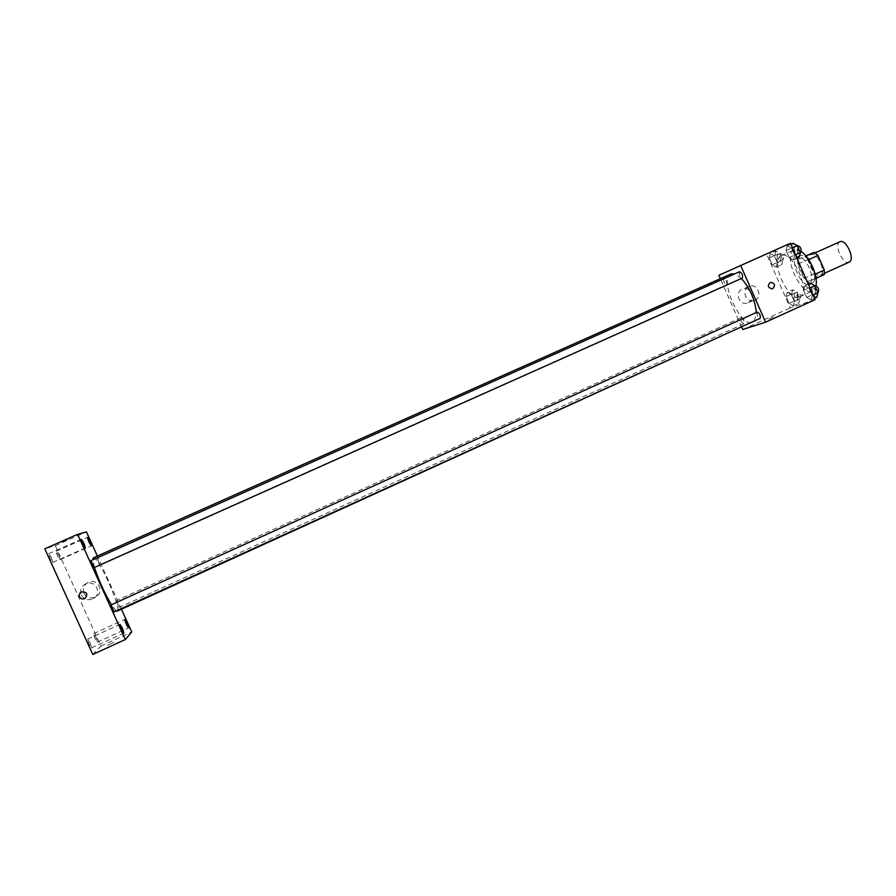 <?xml version="1.0" encoding="UTF-8"?>
<svg xmlns="http://www.w3.org/2000/svg" width="896" height="896" viewBox="0 0 896 896"><rect width="100%" height="100%" fill="white"/><g stroke="black" fill="none" stroke-linecap="round" stroke-linejoin="round"><path stroke-width="0.67" stroke-dasharray="4.48 3.36" d="M839.933 241.763C833.526 244.07 842.8 265.082 848.96 262.214M820.411 275.106L820.557 275.05C826.784 272.877 817.096 251.339 811.35 254.565C805.224 256.749 814.531 277.85 820.411 275.106M808.718 259.616L804.72 256.603L798.202 259.325L798.157 263.95L804.44 278.275L813.926 273.986L807.666 259.694L807.733 255.058M824.186 274.702L817.443 277.211L813.926 273.986M808.259 259.818L814.654 274.411L815.17 274.176M815.998 278.398L807.923 281.512L817.443 277.211M814.565 279.059L814.654 274.411M804.44 278.275L807.923 281.512M814.106 270.637C815.763 277.099 815.248 281.142 812.56 282.778C804.955 286.933 792.098 258.362 800.251 255.416C803.264 254.486 806.635 256.794 810.365 262.315M809.424 268.094C805.291 259.773 801.17 256.021 797.048 256.85C789.062 259.706 801.461 287.818 809.155 284.312L809.368 284.222C812.638 281.837 812.65 276.461 809.424 268.094M798.157 263.95L807.666 259.694M804.72 256.603L806.042 256.01M798.202 259.325L805.918 255.864M801.181 251.474L794.069 249.962C782.118 254.274 800.554 296.24 812.168 291.178L815.976 285.667M799.355 296.99L799.714 296.845C811.664 292.813 792.154 249.435 781.211 255.696C769.518 259.885 787.998 301.93 799.355 296.99M787.27 245.784L791.526 248.114L794.651 255.226L793.475 259.93L789.219 257.555L786.128 250.51L787.27 245.784L791.526 248.114L794.651 255.226L793.475 259.93L789.219 257.555L786.128 250.51L787.27 245.784L790.81 244.205M770.224 253.478L774.267 255.774L777.291 262.651L776.238 267.165L772.206 264.824L769.216 258.014L770.224 253.478L774.267 255.774L777.291 262.651L776.238 267.165L772.206 264.824L769.216 258.014L770.224 253.478L775.779 251.003L779.845 253.288L782.858 260.165L781.782 264.69L777.728 262.36L774.738 255.55L775.779 251.003M815.102 299.634L790.205 307.91L766.573 254.072L790.395 243.275M804.821 285.824L809.166 288.355L812.28 295.456L811.014 299.947L806.68 297.371L803.6 290.338L804.821 285.824L809.166 288.355L812.28 295.456L811.014 299.947L806.68 297.371L803.6 290.338L804.821 285.824L808.349 284.222M787.226 292.219L791.358 294.706L794.371 301.582L793.229 305.894L789.118 303.374L786.128 296.565L787.226 292.219L791.358 294.706L794.371 301.582L793.229 305.894L789.118 303.374L786.128 296.565L787.226 292.219L792.758 289.722L796.914 292.186L799.926 299.051L798.762 303.386L794.618 300.877L791.638 294.078L792.758 289.722M731.024 273.918C718.536 278.32 740.219 327.6 752.371 322.459L752.786 322.302M754.466 320.947L756.336 312.491M741.44 278.488L734.754 273.862M741.754 327.309L720.362 278.678M726.622 284.782L726.634 284.782C727.25 282.05 726.354 280.011 723.923 278.645C723.296 281.355 724.192 283.405 726.622 284.782M739.547 271.734C738.842 274.557 739.771 276.674 742.336 278.085M757.221 312.088C756.538 314.832 757.49 316.938 760.054 318.405M741.082 317.666C743.523 319.099 744.442 321.138 743.837 323.781C741.384 322.437 740.454 320.41 741.037 317.688L741.082 317.666M718.872 275.285L766.573 254.072M742.717 329.504L790.205 307.91M748.126 302.714C755.955 299.6 750.949 286.115 742.986 288.893C734.698 290.976 738.326 305.155 746.648 303.184L748.126 302.714M750.299 261.206L744.475 263.805L750.299 261.206M768.914 319.088L774.726 316.467L768.914 319.088M754.936 300.194C762.866 297.035 757.781 283.36 749.717 286.171C741.317 288.277 745.002 302.658 753.435 300.664L754.936 300.194M93.341 557.827C97.418 554.747 121.811 608.563 117.443 610.994L117.298 611.094M116.334 610.882L111.418 604.722M94.494 567.448L92.814 559.821M116.234 600.634L119.258 607.354L116.234 600.634M91 560.627L94.158 567.594M111.082 604.878L114.218 611.845M99.926 564.67L96.88 557.95L99.926 564.67L726.634 284.782M121.464 609.202L97.373 556.035M92.792 654.472L100.901 646.094L55.306 545.653L44.8 548.8M55.306 545.653L86.442 531.922M67.693 539.47L60.794 542.483L67.693 539.47M100.901 646.094L131.768 631.938M107.374 645.4L114.162 642.174L107.363 645.389M83.955 593.298C86.643 597.766 90.507 599.01 95.558 597.005C105.28 592.368 97.586 577.416 88.088 582.501C83.776 585.11 82.398 588.706 83.955 593.298M58.822 555.218L60.043 559.686C57.893 557.234 56.616 554.422 56.213 551.253L58.822 555.218M96.107 637.358L97.418 642.118C95.312 639.688 94.058 636.866 93.666 633.662L96.107 637.358M90.194 642.958L91.526 647.92C89.32 645.411 88.021 642.488 87.651 639.15L90.194 642.958M51.531 557.805L52.763 562.442C50.501 559.91 49.179 556.998 48.787 553.694L51.531 557.805M81.312 594.955C84.045 599.491 87.965 600.746 93.094 598.707C102.973 593.992 95.166 578.827 85.512 583.99C81.133 586.634 79.733 590.296 81.312 594.955M81.446 591.898L81.446 591.898C87.058 591.864 88.2 594.082 84.885 598.573M797.093 299.6L797.149 299.578C797.899 296.8 796.981 294.784 794.382 293.53C793.598 296.218 794.506 298.245 797.093 299.6M791.358 294.706L796.914 292.186M794.371 301.582L799.926 299.051M793.229 305.894L798.762 303.386M789.118 303.374L794.618 300.877M786.128 296.565L791.638 294.078M800.251 298.166L800.307 298.144C801.069 295.366 800.139 293.35 797.53 292.096C796.746 294.795 797.653 296.811 800.251 298.166M780.114 260.893L780.125 260.893C780.92 258.104 780.024 256.077 777.437 254.8C776.642 257.566 777.538 259.605 780.114 260.893L783.294 259.482C784.09 256.693 783.194 254.666 780.606 253.389C779.8 256.166 780.696 258.194 783.283 259.482M774.267 255.774L779.845 253.288M777.291 262.651L782.858 260.165M776.238 267.165L781.782 264.69M772.206 264.824L777.728 262.36M769.216 258.014L774.738 255.55M816.704 297.36L812.347 294.795L809.267 287.773L810.522 283.248M814.99 293.451L815.058 293.418C815.886 290.528 814.934 288.445 812.179 287.179C811.328 289.979 812.258 292.074 814.99 293.451M809.166 288.355L809.995 287.986M812.28 295.456L813.109 295.086M811.014 299.947L814.542 298.346M806.68 297.371L812.347 294.795M803.6 290.338L809.267 287.773M815.438 285.712C814.565 288.512 815.506 290.595 818.238 291.973M799.187 257.376L794.909 255.013L791.818 247.979L792.982 243.242M797.462 253.456L797.474 253.456C798.347 250.555 797.429 248.461 794.707 247.162C793.822 250.051 794.741 252.146 797.462 253.456M791.526 248.114L792.355 247.744M794.651 255.226L795.48 254.856M793.475 259.93L797.003 258.35M789.219 257.555L794.909 255.013M786.128 250.51L791.818 247.979M797.966 245.706C797.07 248.595 798 250.69 800.722 252M815.181 252.84L811.35 254.565M824.398 273.314L820.557 275.05M809.368 284.222L812.56 282.778M797.048 256.85L800.251 255.416M799.714 296.845L812.538 291.021M781.211 255.696L794.069 249.962M749.717 286.171L742.986 288.893M753.435 300.664L746.648 303.184M741.037 317.688L116.245 600.622M743.837 323.781L119.258 607.354M96.88 557.95L723.923 278.645M52.774 562.43L85.288 548.016M48.787 553.694L81.323 539.314M91.526 647.92L123.827 633.125M87.651 639.15L119.952 624.4M97.418 642.118L128.542 627.872M93.666 633.662L124.802 619.461M60.054 559.675L91.381 545.787M56.213 551.253L87.562 537.398M93.094 598.707L95.558 597.005M85.512 583.99L88.088 582.501M797.149 299.578L800.307 298.144M794.382 293.53L797.53 292.096M777.437 254.8L780.606 253.389M815.058 293.418L817.723 292.208M812.179 287.179L814.968 285.925M797.474 253.456L800.206 252.235M794.707 247.162L797.44 245.941"/><path stroke-width="1.34" d="M848.96 262.214L849.106 262.147C855.613 259.851 845.97 238.414 839.933 241.763L815.181 252.84M805.918 255.864L814.363 252.291L817.936 255.483L824.309 270.054L824.186 274.702L815.998 278.398M815.17 274.176L824.309 270.054M808.718 259.616L817.936 255.483M810.365 262.315L814.106 270.637M806.042 256.01L814.363 252.291M815.976 285.667C818.194 276.27 809.827 256.928 801.181 251.474M720.362 278.678L718.872 275.285L790.395 243.275L815.102 299.634L765.587 322.179L742.717 329.504L741.754 327.309M740.634 265.395L765.587 322.179M772.766 288.669L772.195 288.859C767.738 287.65 767.166 285.466 770.493 282.318C774.816 283.147 775.578 285.264 772.766 288.669L772.195 288.859C767.738 287.65 767.166 285.466 770.493 282.318C774.816 283.158 775.578 285.275 772.766 288.669M116.334 610.882L117.298 611.094L754.466 320.947M756.336 312.491C755.059 299.768 750.098 288.434 741.44 278.488M734.754 273.862L731.024 273.918L93.341 557.827L92.814 559.821M742.336 278.085L742.347 278.074C743.042 275.24 742.112 273.123 739.547 271.734L91 560.627L94.158 567.605L742.347 278.074M760.054 318.405L760.11 318.382C760.771 315.549 759.808 313.443 757.221 312.088L111.082 604.878L114.195 611.856L760.11 318.382M111.418 604.722C104.53 593.163 98.896 580.742 94.494 567.448M97.373 556.035L86.442 531.922L77.605 534.341L125.306 639.542L131.768 631.938L121.464 609.202M85.288 548.027L85.288 548.016C84.739 544.779 83.418 541.878 81.323 539.314C81.861 542.539 83.182 545.44 85.288 548.027M123.861 633.102C123.222 629.698 121.923 626.797 119.952 624.4C120.478 627.659 121.766 630.571 123.827 633.125L123.861 633.102M128.565 627.85C127.938 624.59 126.683 621.79 124.802 619.461C125.328 622.597 126.582 625.397 128.542 627.872L128.565 627.85M91.37 545.798L91.381 545.787C90.821 542.674 89.555 539.874 87.562 537.398C88.099 540.49 89.376 543.29 91.37 545.798M125.306 639.542L92.792 654.472L44.8 548.8L77.605 534.341M84.885 598.573L84.885 598.573C82.566 599.469 80.797 598.898 79.565 596.848C78.848 594.754 79.475 593.107 81.446 591.898C87.058 591.864 88.2 594.082 84.885 598.573C82.566 599.469 80.786 598.898 79.565 596.848C78.848 594.754 79.475 593.107 81.446 591.898M808.349 284.222L810.522 283.248L814.901 285.757L818.003 292.858L816.704 297.36L814.542 298.346M809.995 287.986L814.901 285.757M813.109 295.086L818.003 292.858M818.238 291.973L818.306 291.95C819.146 289.05 818.194 286.966 815.438 285.712L814.968 285.925M790.81 244.205L792.982 243.242L797.272 245.56L800.386 252.661L799.187 257.376L797.003 258.35M792.355 247.744L797.272 245.56M795.48 254.856L800.386 252.661M800.206 252.235L800.733 252C801.618 249.099 800.699 246.994 797.966 245.706L797.44 245.941M849.106 262.147L824.398 273.314M817.723 292.208L818.306 291.95"/></g></svg>
